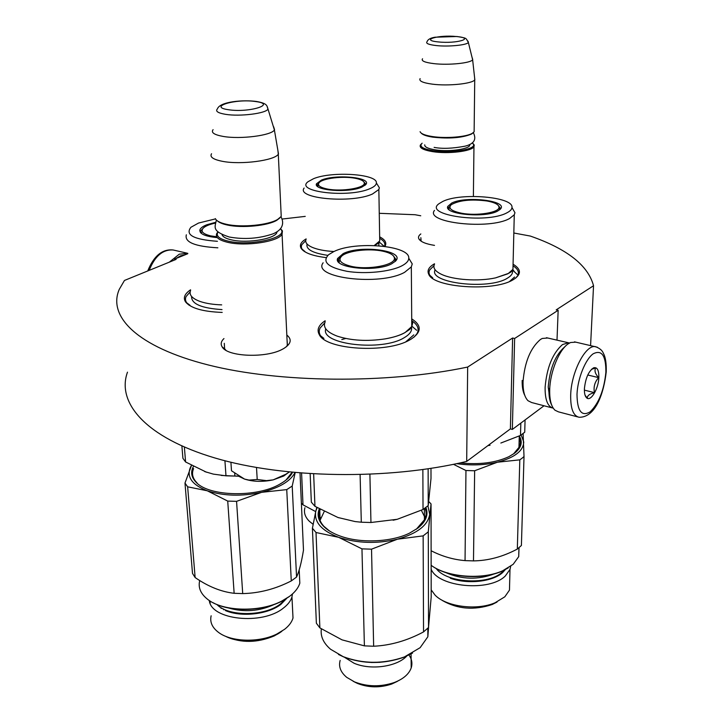 <?xml version="1.0" encoding="UTF-8"?>
<svg xmlns="http://www.w3.org/2000/svg" width="723" height="723" viewBox="0 0 723 723"><rect width="100%" height="100%" fill="white"/><g stroke="black" fill="none" stroke-linecap="round" stroke-linejoin="round"><path stroke-width="1.08" d="M513.827 233.005L530.284 236.05C567.067 248.839 588.151 265.395 593.538 285.739L556.204 309.86L558.156 310.284L514.631 338.481L512.616 338.012L467.664 367.058C386.525 384.094 279.286 382.964 208.26 364.961C136.972 346.941 107.42 316.24 119.295 289.308L124.464 280.452L176.114 259.385L174.686 259.051L187.79 253.71M379.259 213.303L415.074 214.731L420.75 215.779M282.151 219.042L305.242 216.385M286.832 335.056C292.164 339.403 291.125 343.895 283.714 348.54L282.693 349.101C266.606 358.328 227.573 356.909 222.232 347.004C220.425 344.211 220.994 341.401 223.958 338.563M434.514 245.377C425.883 244.003 420.678 241.844 418.879 238.906C418.011 237.189 418.662 235.535 420.831 233.945M411.721 318.87C421.979 325.422 421.672 332.246 410.791 339.331L409.76 339.9C386.959 353.565 326.227 349.86 319.331 334.731C316.584 329.815 318.527 325.151 325.16 320.741M513.077 264.202C521.391 269.263 521.518 274.379 513.457 279.566L512.752 279.964C493.339 291.821 433.466 287.555 428.748 274.306C426.904 270.51 428.82 266.995 434.514 263.778M222.205 312.417C202.919 311.703 190.7 308.197 185.549 301.907C182.982 297.822 184.654 293.791 190.556 289.806M326.136 257.614C312.499 255.915 304.148 252.806 301.093 248.296C299.322 245.034 301.003 241.907 306.136 238.915M379.665 236.855C385.223 239.702 386.995 242.883 384.97 246.407M593.538 285.739L590.583 345.54M174.686 259.051L174.758 259.937M467.664 367.058L466.687 461.428C387.989 480.244 284.166 478.554 215.029 458.011C145.657 437.451 116.349 402.666 127.483 372.164M512.616 338.012L510.393 428.893L466.687 461.428M514.631 338.481L512.345 429.435L510.393 428.893M544.039 405.766L512.345 429.435M558.156 310.284L557.008 340.135M224.284 343.317L224.618 348.793L225.919 350.257M287.049 339.792L287.438 345.115L286.236 346.868M420.849 237.686L421.129 241.175M341.789 339.575L345.748 338.472M303.552 250.89C301.41 248.884 300.84 246.805 301.862 244.663L305.702 240.723M380.208 238.635C384.139 240.985 385.585 243.552 384.528 246.344M513.592 266.172C518.048 269.2 519.394 272.39 517.623 275.752L515.698 278.084M431.604 277.542C429.01 275.02 428.396 272.472 429.742 269.905L433.972 265.721M323.389 338.906C319.358 335.427 318.265 331.794 320.117 328.025L324.69 322.964M412.3 321.084C417.749 324.889 419.349 329.019 417.117 333.475L414.27 336.972M188.875 305.052C185.675 302.413 184.745 299.593 186.064 296.584L190.14 291.893M287.311 345.35L282.069 234.207C278.482 241.672 245.874 246.697 227.881 242.368C218.608 240.144 214.939 237.108 216.891 233.249L218.048 231.848M282.069 234.207L282.431 230.908L280.497 228.658M280.479 228.685L281.446 230.077C286.597 238.238 249.372 246.272 228.45 241.193C219.006 238.915 215.553 235.806 218.084 231.884M279.918 217.867L276.837 220.262C267.826 225.793 242.042 228.314 227.42 225.034C222.621 224.013 219.304 222.648 217.469 220.949M276.837 220.262L277.632 219.449C268.36 225.133 241.789 227.736 226.724 224.356C220.289 222.955 216.502 221.048 215.364 218.617M277.632 219.449L281.229 216.412L281.039 212.327M281.229 216.412L278.301 154.225C274.559 160.542 241.093 164.943 222.693 161.374C213.222 159.539 209.507 156.99 211.55 153.737M278.301 154.225L277.894 150.429M267.32 106.778L267.998 109.065C266.588 106.697 268.983 103.624 256.43 101.473C243.353 99.666 219.855 101.545 217.415 108.893C215.192 111.234 217.903 113.041 225.558 114.333C239.982 116.737 266.2 113.421 267.998 109.065L274.397 129.968C271.577 135.481 240.316 139.503 223.145 136.421C214.18 134.803 210.827 132.544 213.095 129.652M274.559 129.706L273.61 126.706M473.384 196.412L473.954 146.742C471.586 151.36 447.935 154.189 432.508 151.622C423.063 150.004 419.033 147.772 420.434 144.916L421.364 143.949M473.954 146.742L474.252 145.052L473.059 143.561M472.255 142.802L473.484 144.311C476.204 149.417 450.203 153.592 432.932 150.682C422.458 148.821 418.861 146.326 422.142 143.199M473.231 132.707L471.532 134.035C462.268 137.867 449.399 138.915 432.923 137.171C426.669 136.213 422.783 134.867 421.256 133.131M471.532 134.035L472.264 133.339C466.29 136.972 445.901 138.653 432.499 136.566C425.079 135.409 420.94 133.782 420.081 131.676M472.264 133.339L474.125 131.812L474.152 129.67M474.125 131.812L474.731 79.882C472.318 83.751 448.188 86.236 432.444 84.166C422.81 82.856 418.707 81.003 420.126 78.617M474.731 79.882L474.622 77.885M468.052 41.202L468.359 42.44L466.407 39.024C465.106 38.644 467.799 38.156 456.927 36.502L435.029 37.216C430.465 37.958 427.799 39.467 427.049 41.735C425.549 43.398 428.612 44.672 436.249 45.567C448.486 46.932 467.175 45.088 468.359 42.44L472.634 59.774C470.8 63.136 448.396 65.386 433.764 63.615C424.726 62.485 420.985 60.868 422.548 58.771M472.725 59.638L472.318 58.039M288.82 472.273L283.768 476.014L273.204 479.864L285.883 474.216L289.281 472.047M230.917 462.25L231.496 470.781L244.519 479.078C253.204 481.798 262.765 482.06 273.204 479.864L266.48 480.641L257.216 479.494L249.046 480.09L244.519 479.078L238.771 476.303M256.502 467.537L257.216 479.494M173.872 260.298L174.722 259.512M175.879 258.563L180.497 255.861L185.205 254.758M169.336 262.151L179.277 254.18L187.763 253.303M575.779 342.151L570.528 342.521L568.251 343.805C559.195 349.67 550.149 371.803 549.706 389.525C549.462 399.765 551.224 406.669 555.002 410.221L558.436 411.848L577.704 416.9M548.947 388.477C548.73 395.689 549.661 401.265 551.73 405.205M576.999 394.261C577.207 411.125 581.617 416.954 590.248 411.767C598.888 403.19 604.103 390.013 605.883 372.246C605.991 355.589 601.753 349.444 593.158 353.818C585.377 359.331 577.65 378.545 576.999 394.261M584.41 388.613C584.247 393.294 585.006 396.403 586.705 397.921C590.799 401.825 598.49 388.829 598.852 377.614C598.978 370.212 597.252 366.941 593.655 367.799C588.639 371.116 585.567 378.048 584.41 388.613M585.088 395.282L587.347 398.165C587.212 395.68 589.588 393.836 594.469 392.643C593.339 387.013 594.722 382.015 598.626 377.632C595.146 373.8 594.179 370.556 595.743 367.899L591.432 369.381M598.626 377.632L587.772 375.002M594.469 392.643L584.374 390.122M564.762 346.904L564.419 347.139C555.246 355.282 549.851 368.567 548.224 387.004L550.067 400.849M569.525 343.009L568.386 342.756L562.476 344.591C552.625 353.285 546.832 367.519 545.106 387.284C544.97 399.774 547.682 406.742 553.258 408.188M547.691 338.002L542.25 338.463L540.424 339.485C530.438 348.043 524.636 362.115 523.045 381.717C522.901 390.953 524.573 397.298 528.061 400.75L531.667 402.539L552.074 407.871M522.169 380.434C522.033 386.868 522.919 391.893 524.835 395.508M190.004 305.269L185.567 301.925M190.601 290.411C188.784 294.857 192.074 298.581 200.461 301.59C206.218 303.488 213.294 304.591 221.699 304.88M204.726 471.595L213.339 474.116L225.974 475.824L234.885 476.059L234.713 473.484M225.974 475.824L224.925 460.741M234.885 476.059L238.373 476.059M181.889 446.01L182.919 458.328L185.594 461.979L206.462 472.2M221.256 475.445L238.644 476.231M185.594 461.979L184.365 447.094M201.03 233.122L201.645 232.327M202.539 228.929L200.723 230.908L200.352 232.354M215.418 222.368L206.751 224.781C202.72 226.371 200.425 228.116 199.855 230.004C199.512 233.945 205.287 236.475 217.18 237.596M215.49 218.888L198.545 223.046L190.917 227.275C184.925 234.903 193.764 239.584 217.433 241.301M186.344 234.794C184.356 242.16 194.867 246.498 217.867 247.808M191.586 296.439C191.288 303.859 201.428 308.251 222.015 309.598M191.487 465.485L184.98 483.063L187.646 486.823L207.239 490.772L227.727 501.084L236.566 501.346L261.654 492.318C279.277 487.88 290.384 481.301 294.966 472.598M191.378 465.422L190.285 467.691C186.57 477.189 192.219 484.889 207.239 490.772C223.515 496.05 241.654 496.565 261.654 492.318L286.742 489.616L292.209 486.055L295.183 472.625M292.209 486.055L296.557 577.053L291.27 580.93L286.742 489.616M292.472 593.963L291.956 596.918C290.773 600.912 287.926 604.618 283.425 608.052C262.44 625.458 211.008 619.963 209.299 600.497M292.562 609.227L293.005 618.002C291.83 622.069 289.019 625.847 284.555 629.335L276.792 634.053C259.205 642.864 231.116 642.042 218.563 632.417C212.182 627.591 209.706 622.042 211.143 615.779M242.024 613.565L252.056 613.746L261.952 611.974M223.226 608.865L223.651 609.769M226.29 636.692C241.365 643.19 257.343 642.937 274.225 635.933L280.379 632.3M296.557 577.053C299.123 571.577 301.428 562.611 303.488 550.149L300.018 473.041M184.98 483.063L192.508 573.42L195.138 577.55C208.17 586.561 221.166 591.803 234.144 593.294L242.711 593.601L236.566 501.346M242.711 593.601C259.358 593.203 275.544 588.974 291.27 580.93M195.138 577.55L187.646 486.823M234.144 593.294L227.727 501.084M292.038 472.327L286.028 480.045M292.472 472.363C290.754 475.969 287.474 479.34 282.63 482.476L280.28 483.895C257.596 497.677 209.155 496.719 196.177 482.331C191.324 477.379 190.402 472.119 193.403 466.552M196.177 482.331L196.972 482.828C192.589 478.4 191.45 473.664 193.574 468.621M299.34 572.878L299.819 583.172C298.382 587.862 294.984 592.236 289.616 596.303L281.798 601.066C259.819 612.643 222.404 611.604 207.384 599.132C200.587 593.655 198.021 587.51 199.693 580.677M288.884 596.846L281.346 601.419C261.952 611.513 229.968 612.137 213.158 602.756M299.512 576.611L299.702 580.677M221.6 607.98L221.093 608.405M227.347 637.162C242.811 644.166 269.281 641.211 281.961 631.17M286.805 598.283L280.84 604.419C268.125 614.405 241.121 617.442 225.404 610.546M216.719 236.764L210.664 235.87C202.603 233.872 200.226 231.188 203.543 227.817C205.811 225.892 209.715 224.329 215.246 223.118M323.145 262.792C311.342 277.84 379.964 286.326 404.627 272.3L411.324 266.886L411.776 326.516L405.205 332.453C400.144 335.309 393.42 337.46 385.016 338.906C367.112 341.545 351.206 340.632 337.298 336.168C326.706 332.155 322.666 327.338 325.196 321.735M411.776 326.516L412.679 323.145L411.721 319.846M393.122 520.226L397.243 519.295L423.027 509.498L428.224 505.558L428.133 468.811M423.027 509.498L422.865 469.579M310.149 473.782L311.333 502.151L314.957 506.326L313.655 473.99M314.957 506.326L337.966 517.505L355.138 521.572L361.301 522.214L360.108 474.695M428.224 505.558L431.007 478.382L430.989 468.377M338.572 262.024L339.521 260.777M338.021 261.274L338.563 259.304L340.759 257.063M394.839 259.566L395.824 260.768M396.349 259.991L393.439 255.897M391.649 263.823L395.562 261.075C406.046 250.782 360.741 244.573 343.208 253.592L337.632 258.436C332.896 267.962 376.059 272.444 391.649 263.823M333.755 251.604L328.64 254.677C321.753 261.88 327.926 267.429 347.139 271.342C365.413 274.306 390.23 271.812 401.654 265.937C406.29 263.552 408.658 261.003 408.748 258.292C410.348 245.431 355.192 240.786 333.755 251.604M325.766 328.866C319.982 344.482 382.286 351.785 404.356 337.596C409.932 334.279 412.309 330.763 411.468 327.022M411.324 266.886L412.246 263.922L408.748 258.192M361.301 522.214L370.953 522.503L369.905 474.36M337.966 517.505L338.707 517.749M370.953 522.503L397.243 519.295M421.373 510.321L425.332 518.31M320.027 520.397L324.202 511.568M413.818 334.866L405.856 341.771M425.892 507.483C428.676 514.668 426.055 521.5 418.039 527.998L409.345 533.24C391.089 542.169 360.343 543.452 340.298 536.095C332.77 533.393 327.049 529.968 323.136 525.829C318.21 520.37 316.927 514.731 319.286 508.902M425.007 508.142C426.507 511.739 426.525 515.382 425.043 519.078L416.294 529.272M412.58 653.068L403.913 657.234C383.461 664.32 363.389 664.22 343.696 656.936L338.463 654.46M428.612 626.859L427.844 636.773L420.135 647.681L404.365 656.963C383.579 664.157 363.181 664.057 343.172 656.656L330.565 649.254C323.371 643.036 320.298 636.24 321.355 628.865M408.965 655.02C411.875 659.141 412.616 663.443 411.188 667.944C408.938 674.161 403.289 679.014 394.261 682.53C380.678 687.049 367.447 686.85 354.568 681.916L346.76 677.379C340.623 672.263 338.418 666.606 340.153 660.415M397.379 681.364L391.703 684.039C380.063 687.925 368.721 687.754 357.677 683.515L354.839 682.15M344.383 657.216L354.035 663.217C370.547 670.456 396.846 666.823 406.76 656.059M427.908 628.142L427.844 634.414M428.856 501.635L431.044 503.922L428.287 531.83L423.145 535.879L397.496 539.186C376.819 543.994 357.198 543.38 338.617 537.316L316.014 532.508L319.873 627.898L341.988 639.837L364.392 645.865L361.961 548.865L338.617 537.316C321.301 530.574 313.71 521.807 315.843 511.007L316.819 507.456M424.564 515.553L425.495 517.831M329.507 530.989L323.94 526.362C319.259 521.202 317.912 515.842 319.909 510.284L320.244 509.435M320.678 517.614L319.846 519.918M319.774 510.646L320.135 519.738M317.108 507.627L315.843 511.007L312.417 528.224L316.367 623.208L319.873 627.898M423.145 535.879L423.542 631.911C407.212 640.65 390.583 645.422 373.646 646.235L364.392 645.865M428.287 531.83L428.522 627.51L423.542 631.911M427.926 505.82L429.688 514.396C427.953 525.314 417.216 533.574 397.496 539.186L371.532 549.173L373.646 646.235M431.044 503.922L431.188 597.053L428.522 627.51M312.417 528.224L316.014 532.508M371.532 549.173L361.961 548.865M353.158 681.283L356.439 682.874M392.725 683.434L399.006 680.442M380.045 662.331L371.351 662.494M351.152 266.308C340.632 263.642 337.551 260.172 341.907 255.915C347.917 250.628 369.119 248.188 382.648 251.152C390.239 252.806 394.162 255.183 394.415 258.283C395.336 265.142 367.989 270.33 351.152 266.308M339.024 262.485L339.322 261.88M395.4 261.247L395.083 260.66M333.927 251.523C324.699 250.989 317.397 249.562 312.029 247.257C306.724 244.826 304.763 242.106 306.145 239.096M374.27 245.513L379.729 240.94L379.665 237.017M316.864 185.675L318.735 183.199M365.937 184.311L363.931 181.943M361.699 187.185L365.63 184.717C372.851 177.542 336.041 173.827 321.437 180.09L316.475 183.787C313.104 190.456 348.45 193.204 361.699 187.185M313.547 178.698L308.115 181.672C293.963 191.776 348.884 198.274 369.977 188.64C374.18 186.859 376.312 184.961 376.367 182.946C377.632 173.936 331.812 170.989 313.547 178.698M378.78 245.766L379.042 241.988L378.093 243.479L374.333 245.513M304.112 188.061C295.852 198.599 351.694 203.714 372.481 194.008L378.852 189.507L379.358 187.763L377.243 184.356M327.871 255.355C312.743 253.14 305.802 249.363 307.058 244.003M313.086 524.283L309.453 521.382C305.088 517.09 303.588 512.544 304.934 507.745M301.59 473.167L303 504.844L315.689 511.604M301.374 503.127L303 504.844M327.609 189.074C319.458 187.384 316.782 185.115 319.566 182.25C323.877 178.174 342.955 176.014 354.776 178.201C360.913 179.322 364.094 180.949 364.311 183.091C365.16 187.998 341.744 191.893 327.609 189.074M434.514 264.22C432.716 267.79 434.957 271.125 441.238 274.216C452.752 279.909 478.4 281.69 495.589 277.867L508.35 273.448L512.95 269.345L513.068 264.645M500.849 443.036L520.488 435.436L524.717 432.218L525.079 419.927M520.488 435.436L520.831 423.1M488.07 445.513L490.04 445.26M487.989 445.567L489.778 445.323M498.499 205.721L500.696 208.667M448.766 209.381L449.29 208.82M450.348 205.639L448.106 208.567M451.712 203.046L447.799 206.38C443.461 214.243 484.672 218.31 497.532 211.125L500.244 209.236C509.109 200.877 466.046 195.59 451.712 203.046M506.968 212.788C510.176 211.143 511.839 209.381 511.965 207.51C513.836 196.755 460.578 192.336 442.747 201.464L439.186 203.579C421.961 215.138 486.263 224.32 506.968 212.788M434.505 210.375C424.184 222.675 489.372 230.113 509.598 218.509L514.27 214.776L512.95 269.345M512.526 208.486L514.966 212.725L514.27 214.776M512.327 270.266C513.213 273.068 511.568 275.707 507.392 278.174C488.621 290.348 427.826 282.955 435.129 269.815M512.788 269.616L514.722 272.083M514.577 277.017L509.552 281.482M431.116 550.736C442.015 556.339 453.321 559.629 465.052 560.614L473.484 560.894L474.65 470.754L497.451 462.214L519.81 459.846L522.051 458.228L524.012 456.538L523.109 433.583M524.012 456.538L521.41 545.467L517.325 549.073L519.81 459.846M510.7 566.299L509.995 569.408L505.323 575.96C489.471 592.083 438.21 587.184 431.143 569.182M509.67 582.304L509.471 590.131L504.826 596.8L495.092 602.756C476.837 610.781 446.082 606.733 435.056 595.092L431.179 589.841M442.494 600.578C457.623 609.173 474.18 610.492 492.164 604.518L497.017 602.069M456.692 463.669C470.899 465.684 484.491 465.205 497.451 462.214C514.649 457.623 523.416 450.881 523.732 441.979L521.156 434.993M473.484 560.894C488.224 560.696 502.837 556.755 517.325 549.073M465.052 560.614L465.955 470.528L474.65 470.754M453.502 464.329L465.955 470.528M519.213 437.966L520.415 442.476L519.792 446.362L513.493 453.999M518.997 445.811L519.521 447.022M519.295 436.014C522.901 441.979 521.391 447.673 514.749 453.086L508.856 456.701C495.535 462.819 479.313 464.88 460.208 462.901M519.042 547.709L518.707 556.647L513.176 564.311L502.684 570.781C482.304 580.099 446.904 577.279 431.134 565.296M508.161 567.971L502.16 571.107C482.349 580.162 448.034 577.596 432.282 566.091M518.852 551.64L518.798 553.71M505.35 569.588L502.738 572.453C492.959 581.753 467.438 584.6 450.302 578.201M486.904 200.976C494.74 202.431 498.771 204.519 498.997 207.248C499.548 212.535 476.791 216.213 461.5 213.204C451.188 211.017 447.79 208.179 451.297 204.672C459.259 200.235 471.125 199.006 486.904 200.976M276.963 231.776C277.289 238.445 247.862 243.823 231.595 239.9C225.938 238.626 222.747 236.864 222.042 234.614M255.689 101.554C236.078 98.436 207.32 106.805 228.486 109.724C248.965 112.987 277.252 104.211 255.689 101.554M469.643 144.501C471.541 148.83 449.57 152.264 435.056 149.824C427.953 148.649 424.518 146.986 424.744 144.853M456.556 36.548C438.716 34.614 419.376 40.154 438.346 41.925C456.837 43.922 475.689 38.174 456.556 36.548M149.173 270.375C154.821 256.168 162.792 249.372 173.104 249.977L174.803 250.366M570.691 394.839C570.429 408.405 573.222 415.879 579.069 417.261C595.635 417.632 603.795 393.24 606.236 371.866C606.47 363.317 605.531 357.153 603.416 353.384C602.349 350.447 599.665 348.197 595.354 346.633C585.603 344.446 571.278 372.038 570.691 394.839M597.315 347.212L574.496 341.852M216.954 604.545C228.486 616.818 264.907 616.484 280.479 603.922L285.468 599.132M228.558 607.998C244.284 612.526 259.602 611.306 274.505 604.356M499.494 208.911L500.009 209.48M436.195 568.486C446.389 583.136 488.884 585.476 502.386 571.965L504.121 570.203M445.639 572.535C461.798 579.602 478.093 580.018 494.514 573.791M224.618 348.793L222.232 347.004M420.75 240.587L418.879 238.906M323.895 338.4L319.331 334.731M432.752 277.867L428.748 274.306M304.989 251.568L301.093 248.296M281.446 230.077L282.431 230.908M274.397 129.968L278.491 153.954M473.484 144.311L474.252 145.052M472.634 59.774L474.83 79.747M283.768 476.014L285.748 474.306M187.085 253.177L173.104 249.977C162.286 248.902 153.827 255.897 147.727 270.962M586.01 396.556L586.705 397.921M591.513 369.345L593.655 367.799M568.386 342.756L546.452 337.713M280.94 216.81C283.732 221.554 284.284 229.2 272.951 233.863C259.024 238.608 244.582 239.674 229.607 237.081M216.394 220.063C215.002 227.067 211.405 231.107 229.191 236.99M473.321 132.643C476.782 139.494 474.008 144.004 464.997 146.182C452.562 148.54 442.259 148.947 434.107 147.384M291.721 472.291L291.758 472.959M200.723 230.908L200.867 232.96M200.434 231.622L199.855 230.004M291.956 596.918L293.005 618.002M274.225 635.933L276.792 634.053M209.977 600.949L210.167 603.298M299.195 569.896L299.819 583.172M281.346 601.419L281.807 601.066M385.016 338.906C393.357 337.415 399.801 335.436 404.329 332.96L409.814 329.372L411.116 327.546M338.563 259.304L338.644 261.907M338.174 260.172L337.632 258.436M411.92 326.236L416.647 330.284M408.748 258.292L412.246 263.922M424.374 508.594L424.419 520.415M403.913 657.234L404.365 656.963M391.703 684.039L394.261 682.53M411.188 667.944L411.071 653.926M427.844 636.773L427.826 628.224M323.94 526.362L323.136 525.829M395.192 261.455L394.415 258.283M317.162 184.772L317.207 186.082M316.945 185.278L316.475 183.787M379.114 241.889L383.94 246.136M378.852 189.507L379.729 240.94M376.367 182.946L379.358 187.763M318.418 184.383L317.849 186.633M365.007 185.323L364.311 183.091M495.589 277.867L507.501 273.936L511.08 271.965L512.245 270.357M519.268 436.032L518.933 448.206M448.522 207.374L448.513 209.11M448.233 207.98L447.799 206.38M511.965 207.51L514.966 212.725M512.508 270.022L517.27 274.451M509.995 569.408L509.471 590.131M492.164 604.518L495.092 602.756M518.96 547.781L518.707 556.647M502.16 571.107L502.684 570.781M498.997 207.248L499.638 209.797"/></g></svg>
